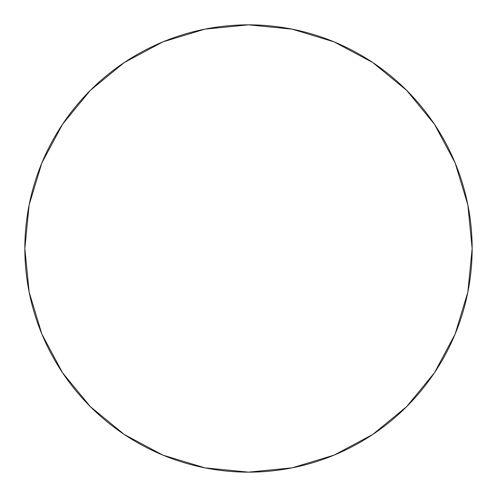 <?xml version="1.0" encoding="UTF-8"?>
<svg xmlns="http://www.w3.org/2000/svg" width="497" height="497" viewBox="0 0 497 497"><rect width="100%" height="100%" fill="white"/><g stroke="black" fill="none" stroke-linecap="round" stroke-linejoin="round"><path stroke-width="0.75" d="M372.756 62.541L406.645 90.355L372.756 62.541L334.09 41.872L292.13 29.149L248.5 24.85L204.87 29.149L162.91 41.872L124.244 62.541L90.355 90.355L62.541 124.244L41.872 162.91L29.149 204.87L24.85 248.5A223.65 223.65 0 0 1 248.5 24.85A223.65 223.65 0 0 1 472.15 248.5A223.65 223.65 0 0 1 248.5 472.15A223.65 223.65 0 0 1 24.85 248.5L29.149 292.13L41.872 334.09L62.541 372.756L90.355 406.645L62.585 372.812M90.355 90.355L124.188 62.585M434.459 372.756L406.645 406.645L434.459 372.756L455.128 334.09L467.851 292.13L472.15 248.5L467.851 204.87L455.128 162.91L434.459 124.244L406.645 90.355L434.415 124.188M124.244 434.459L90.355 406.645L124.244 434.459L162.91 455.128L204.87 467.851L248.5 472.15L292.13 467.851L334.09 455.128L372.756 434.459L406.645 406.645"/></g></svg>
